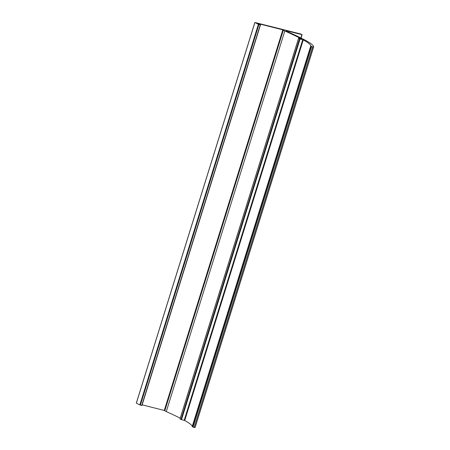 <?xml version="1.0" encoding="UTF-8"?>
<svg xmlns="http://www.w3.org/2000/svg" width="450" height="450" viewBox="0 0 450 450"><rect width="100%" height="100%" fill="white"/><g stroke="black" fill="none" stroke-linecap="round" stroke-linejoin="round"><path stroke-width="0.67" d="M283.404 29.998A7.065 0.703 17.3 0 0 283.359 30.049A7.065 0.703 17.3 0 0 284.816 30.977A161.949 16.088 -162.7 0 1 301.669 39.038L298.592 38.357A157.911 15.682 -162.7 0 1 299.52 38.852L303.261 39.887A88.639 8.803 -162.7 0 1 310.798 45.776A10.097 1.001 17.3 0 0 311.012 46.035A157.911 15.682 -162.7 0 1 311.603 46.53L312.744 46.884A10.097 1.001 17.3 0 0 313.695 46.755A10.097 1.001 17.3 0 0 313.695 46.699A91.671 9.107 17.3 0 0 304.397 39.769A164.976 16.386 17.3 0 0 287.083 31.483A4.039 0.399 -162.7 0 1 286.251 30.949A4.039 0.399 -162.7 0 1 288.315 31.224L301.905 34.639L300.561 33.941L255.06 22.528L258.396 24.339L260.286 24.857L258.182 23.597L283.404 29.998M180.242 418.179A161.949 16.088 17.3 0 0 166.269 411.593A7.065 0.703 -162.7 0 1 164.812 410.664L283.359 30.049M164.835 410.591L142.144 404.843M260.432 24.891L141.941 405.501L139.849 404.955L136.361 403.116M313.695 46.755L195.148 427.371A10.097 1.001 -162.7 0 1 194.197 427.5L193.05 427.146A157.911 15.682 17.3 0 0 192.465 426.651A10.097 1.001 -162.7 0 1 192.246 426.392A88.639 8.803 17.3 0 0 184.714 420.508L180.973 419.468A157.911 15.682 17.3 0 0 180.039 418.978L180.051 418.939M284.816 30.977L166.269 411.593M282.842 29.784L164.295 410.4M192.465 426.651L311.012 46.035M310.798 45.776L192.246 426.392M311.603 46.53L193.05 427.146M312.744 46.884L194.197 427.5M312.688 46.879L194.141 427.494M288.096 31.933L288.315 31.224M301.011 38.031L302.057 34.667M301.905 34.639L300.87 37.963M136.344 403.149L254.897 22.534M140.366 405.135L258.919 24.514M258.396 24.339L139.849 404.955M260.286 24.857L141.733 405.478M180.039 418.978L298.592 38.357M299.52 38.852L180.973 419.468M181.502 419.653L300.049 39.032M184.714 420.508L303.261 39.887M302.732 39.707L184.179 420.322M302.113 34.667L301.056 38.053M136.305 403.116L254.852 22.5M260.488 24.885L141.941 405.501M298.553 38.323L180 418.944"/></g></svg>
